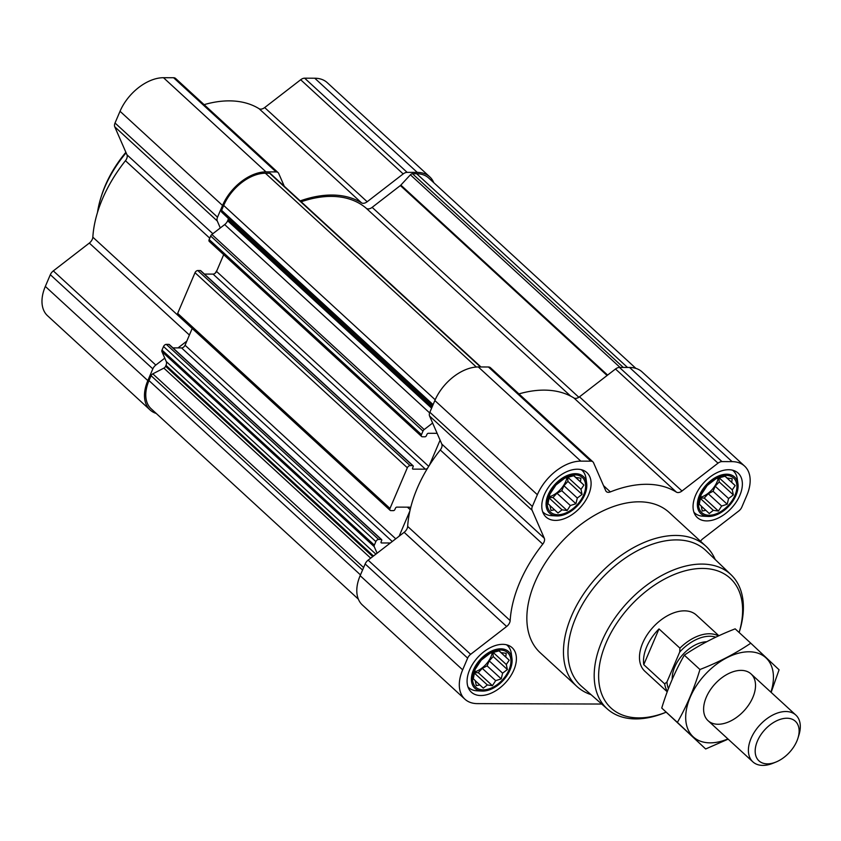<?xml version="1.0" encoding="UTF-8"?>
<svg xmlns="http://www.w3.org/2000/svg" width="841" height="841" viewBox="0 0 841 841"><rect width="100%" height="100%" fill="white"/><g stroke="black" fill="none" stroke-linecap="round" stroke-linejoin="round"><path stroke-width="1.26" d="M567.107 510.54L562.03 509.835L557.982 513.021L554.555 509.804L550.992 510.487L549.919 505.452L547.996 503.633L549.825 494.298L555.964 484.973L564.784 478.161L573.909 475.68L575.822 477.499L580.9 478.214L580.458 481.851L583.896 485.068L581.005 489.367L582.067 494.403L577.304 498.03L575.927 503.727L570.366 505.525L567.107 510.54L552.968 497.546L556.973 493.225L561.788 490.734L563.922 485.73L567.927 481.409L567.654 477.572M583.665 494.865A23.506 14.633 -47.4 0 1 550.466 512.043A23.506 14.633 -47.4 0 1 565.194 477.509A23.506 14.633 -47.4 0 1 583.665 494.865M718.393 511.055L713.315 510.34L709.257 513.525L705.83 510.319L702.267 511.002L701.194 505.967L699.281 504.148L701.1 494.802L707.239 485.478L716.059 478.666L725.184 476.195L727.097 478.014L732.175 478.718L731.733 482.366L735.171 485.572L732.28 489.882L733.341 494.918L728.579 498.545L727.202 504.243L721.641 506.03L718.393 511.055L704.243 498.061L708.248 493.73L713.063 491.249L715.197 486.245L719.202 481.925L718.929 478.077M734.939 495.381A23.506 14.633 -47.4 0 1 701.741 512.558A23.506 14.633 -47.4 0 1 716.479 478.024A23.506 14.633 -47.4 0 1 734.939 495.381M492.416 685.678L487.338 684.963L483.281 688.148L479.854 684.942L476.29 685.625L475.218 680.59L473.304 678.771L475.123 669.425L481.262 660.101L490.082 653.289L499.207 650.818L501.131 652.637L506.208 653.341L505.756 656.989L509.194 660.196L506.303 664.506L507.375 669.541L502.603 673.168L501.225 678.866L495.664 680.653L492.416 685.678L478.266 672.684L482.271 668.353L487.086 665.862L489.22 660.868L493.225 656.537L492.952 652.7M508.963 669.993A23.506 14.633 -47.4 0 1 475.764 687.181A23.506 14.633 -47.4 0 1 490.503 652.648A23.506 14.633 -47.4 0 1 508.963 669.993M480.968 366.97L270.424 173.53A2.544 1.577 132.6 0 0 269.625 173.246L265.409 173.225A38.108 23.727 132.6 0 0 223.695 205.467L221.614 210.345A2.544 1.577 132.6 0 0 221.751 212.216L227.9 217.998A2.544 1.577 132.6 0 1 228.037 219.869L227.648 220.784A6.35 3.953 132.6 0 1 224.663 224.589L211.869 234.471A2.544 1.577 132.6 0 0 210.671 235.995L209.157 239.548A2.544 1.577 132.6 0 0 209.293 241.43L421.625 436.5A2.544 1.577 132.6 0 0 422.424 436.784L424.978 436.794A1.272 0.788 132.6 0 0 426.366 435.722L426.944 434.377A1.272 0.788 132.6 0 1 428.332 433.294L437.12 433.325L441.788 444.059A6.35 3.953 132.6 0 1 440.274 449.967A115.932 72.168 132.6 0 0 429.362 465.315A115.932 72.168 132.6 0 0 427.543 468.248A115.932 72.168 132.6 0 0 410.545 508.101A3.175 1.976 132.6 0 0 410.177 507.522A3.175 1.976 132.6 0 0 409.178 507.165L396.847 507.123A1.272 0.788 132.6 0 0 395.459 508.195L394.881 509.541A1.272 0.788 132.6 0 1 393.493 510.624L390.928 510.613A2.544 1.577 132.6 0 1 390.129 510.329A2.544 1.577 132.6 0 1 389.993 508.448L407.338 467.764A2.544 1.577 132.6 0 1 410.124 465.62L412.679 465.62A1.272 0.788 132.6 0 1 413.152 466.702L412.584 468.048A1.272 0.788 132.6 0 0 413.047 469.131L425.388 469.173A3.175 1.976 132.6 0 0 427.543 468.248M223.685 254.655L217.041 270.245A115.932 72.168 132.6 0 0 215.222 273.167A3.175 1.976 132.6 0 0 216.536 271.412L217.041 270.245M200.936 271.075A1.272 0.788 132.6 0 0 200.358 270.55L197.803 270.539A2.544 1.577 132.6 0 0 195.017 272.694L177.661 313.378A2.544 1.577 132.6 0 0 177.808 315.249L390.129 510.329M215.222 273.167A3.175 1.976 132.6 0 1 213.067 274.103L204.437 274.071M169.451 344.905A1.272 0.788 132.6 0 0 168.873 344.379L166.308 344.368A2.544 1.577 132.6 0 0 163.532 346.513L162.019 350.066A2.544 1.577 132.6 0 0 161.914 351.591L164.773 358.15L155.816 365.068A6.35 3.953 132.6 0 0 152.831 368.873L147.827 380.595A39.706 24.715 132.6 0 0 150.055 409.924A39.706 24.715 132.6 0 0 156.226 413.436M192.2 328.474L185.052 345.241A3.175 1.976 132.6 0 1 181.572 347.922L172.952 347.89M410.545 508.101A115.932 72.168 132.6 0 0 409.861 511.044L399.128 536.201L390.34 542.992L381.562 542.96A1.272 0.788 132.6 0 1 381.089 541.877L381.667 540.532A1.272 0.788 132.6 0 0 381.194 539.449L378.639 539.438A2.544 1.577 132.6 0 0 375.853 541.593L374.34 545.136A2.544 1.577 132.6 0 0 374.234 546.671L377.094 553.22L368.137 560.148A6.35 3.953 132.6 0 0 365.152 563.954L360.148 575.665A39.706 24.715 132.6 0 0 362.387 605.005L464.884 699.176A39.706 24.715 132.6 0 0 477.383 703.623L601.725 704.043M700.532 541.257A6.35 3.953 132.6 0 1 702.824 538.766L738.829 510.939A6.35 3.953 132.6 0 0 741.815 507.134L746.808 495.423A39.706 24.715 132.6 0 0 744.579 466.082A39.706 24.715 132.6 0 0 732.091 461.635L721.967 461.604A6.35 3.953 132.6 0 0 718.004 463.17L681.998 490.997A6.35 3.953 132.6 0 1 676.406 492.132A115.932 72.168 132.6 0 0 610.356 491.911A6.35 3.953 132.6 0 1 606.372 491.617A6.35 3.953 132.6 0 1 605.751 490.734L593.546 462.75A6.35 3.953 132.6 0 0 592.926 461.877L490.429 367.706A6.35 3.953 132.6 0 0 488.432 366.991L478.308 366.96A39.706 24.715 132.6 0 0 434.85 400.537L429.856 412.258A6.35 3.953 132.6 0 0 429.593 416.074L432.621 423.034L424.19 429.551A2.544 1.577 132.6 0 0 422.991 431.076L421.478 434.629A2.544 1.577 132.6 0 0 421.625 436.5M390.34 542.992L377.094 553.22M409.861 511.044A115.932 72.168 132.6 0 0 407.664 526.424A6.35 3.953 132.6 0 1 404.143 532.321L399.128 536.201M440.095 440.158L429.362 465.315M432.621 423.034L437.12 433.325M676.406 492.132L573.898 397.961A115.932 72.168 132.6 0 0 518.95 393.903M573.898 397.961A6.35 3.953 132.6 0 0 579.491 396.826L615.496 368.999A6.35 3.953 132.6 0 1 619.46 367.433L629.583 367.464A39.706 24.715 132.6 0 1 642.082 371.911L744.579 466.082M592.926 461.877A6.35 3.953 132.6 0 0 590.929 461.162L580.805 461.131A39.706 24.715 132.6 0 0 537.357 494.708L532.353 506.429A6.35 3.953 132.6 0 0 532.09 510.245L544.295 538.229L441.788 444.059M464.884 699.176A39.706 24.715 132.6 0 1 462.655 669.846L467.649 658.125A6.35 3.953 132.6 0 1 470.645 654.319L506.639 626.492A6.35 3.953 132.6 0 0 510.161 620.595A115.932 72.168 132.6 0 1 542.771 544.138A6.35 3.953 132.6 0 0 544.295 538.229M739.828 495.391A30.171 18.786 -47.4 0 1 697.305 517.541A30.171 18.786 -47.4 0 1 703.885 482.608A30.171 18.786 -47.4 0 1 738.135 473.105A30.171 18.786 -47.4 0 1 739.828 495.391M588.553 494.886A30.171 18.786 -47.4 0 1 546.03 517.026A30.171 18.786 -47.4 0 1 552.611 482.103A30.171 18.786 -47.4 0 1 586.86 472.589A30.171 18.786 -47.4 0 1 588.553 494.886M513.851 670.014A30.171 18.786 -47.4 0 1 471.328 692.154A30.171 18.786 -47.4 0 1 477.909 657.231A30.171 18.786 -47.4 0 1 512.158 647.717A30.171 18.786 -47.4 0 1 513.851 670.014M591.023 694.645A95.285 59.312 -47.4 0 1 576.873 686.424L540.269 652.795A95.285 59.312 -47.4 0 1 561.052 542.498A95.285 59.312 -47.4 0 1 669.194 512.463L705.809 546.103A95.285 59.312 -47.4 0 1 715.186 559.507M635.912 368.4L428.679 178.008A38.108 23.727 132.6 0 0 416.684 173.74L412.468 173.73A2.544 1.577 132.6 0 0 410.397 174.802L400.842 185.104L607.623 375.086M301.173 201.777A114.334 71.18 132.6 0 1 366.234 208.263A6.35 3.953 132.6 0 0 372.142 207.359L400.358 185.556A2.544 1.577 132.6 0 0 400.842 185.104M164.773 358.15L166.245 361.535A6.35 3.953 132.6 0 1 165.982 365.351L165.593 366.266A2.544 1.577 132.6 0 1 163.869 368.127L152.799 373.856A2.544 1.577 132.6 0 0 151.075 375.717L148.994 380.595A38.108 23.727 132.6 0 0 151.138 408.758L358.361 599.149M186.807 341.12L178.019 347.911M433.777 182.686A39.706 24.715 132.6 0 0 429.751 176.841L327.254 82.66A39.706 24.715 132.6 0 0 314.755 78.224L304.642 78.181A6.35 3.953 132.6 0 0 300.679 79.748L264.673 107.574A6.35 3.953 132.6 0 1 259.081 108.71A115.932 72.168 132.6 0 0 204.121 104.652M429.751 176.841A39.706 24.715 132.6 0 0 417.262 172.394L407.139 172.363A6.35 3.953 132.6 0 0 403.175 173.929L367.17 201.745L264.673 107.574M300.205 200.894A115.932 72.168 132.6 0 1 361.577 202.881A6.35 3.953 132.6 0 0 367.17 201.745M284.29 186.271L278.728 173.509A6.35 3.953 132.6 0 0 278.108 172.626A6.35 3.953 132.6 0 0 276.111 171.921L265.987 171.879A39.706 24.715 132.6 0 0 222.529 205.467L217.525 217.178A6.35 3.953 132.6 0 0 217.272 220.994L220.3 227.953M278.108 172.626L175.601 78.455A6.35 3.953 132.6 0 0 173.603 77.74L163.48 77.708A39.706 24.715 132.6 0 0 120.032 111.285L115.028 123.007A6.35 3.953 132.6 0 0 114.765 126.823L126.97 154.807A6.35 3.953 132.6 0 1 125.446 160.715A115.932 72.168 132.6 0 0 92.836 237.173A6.35 3.953 132.6 0 1 89.314 243.07L53.319 270.897A6.35 3.953 132.6 0 0 50.323 274.702L45.33 286.424A39.706 24.715 132.6 0 0 47.559 315.753L150.055 409.924M607.633 709.226A91.27 56.82 -47.4 0 0 664.653 712.8L666.156 712.19A88.095 54.844 -47.4 0 1 599.391 665.977A88.095 54.844 -47.4 0 1 686.971 570.345A88.095 54.844 -47.4 0 1 739.134 632.495L739.502 631.328A91.27 56.82 -47.4 0 0 731.123 574.813L706.062 550.739A92.047 57.304 -47.4 0 0 601.01 579.207A92.047 57.304 -47.4 0 0 581.52 686.288L607.633 709.226A91.27 56.82 -47.4 0 1 626.955 603.05A91.27 56.82 -47.4 0 1 731.123 574.813M667.228 691.807L644.837 671.234A38.108 23.727 -47.4 0 1 653.152 627.113A38.108 23.727 -47.4 0 1 696.411 615.107L718.876 635.743M576.873 686.424A95.285 59.312 -47.4 0 1 597.657 576.138A95.285 59.312 -47.4 0 1 705.809 546.103M510.003 670.004A24.915 15.516 -47.4 0 1 482.019 691.06A24.915 15.516 -47.4 0 1 480.327 659.449A24.915 15.516 -47.4 0 1 511.969 658.461A24.915 15.516 -47.4 0 1 510.003 670.004M482.019 691.06L476.921 690.808A28.583 17.798 -47.4 0 1 468.742 687.623A28.583 17.798 -47.4 0 1 467.932 686.803M506.534 644.795A28.583 17.798 -47.4 0 1 507.428 645.531A28.583 17.798 -47.4 0 1 511.286 653.404L511.969 658.461M735.98 495.381A24.915 15.516 -47.4 0 1 707.996 516.437A24.915 15.516 -47.4 0 1 706.303 484.826A24.915 15.516 -47.4 0 1 737.946 483.838A24.915 15.516 -47.4 0 1 735.98 495.381M707.996 516.437L702.897 516.185A28.583 17.798 -47.4 0 1 694.719 513.01A28.583 17.798 -47.4 0 1 693.909 512.18M732.511 470.172A28.583 17.798 -47.4 0 1 733.394 470.907A28.583 17.798 -47.4 0 1 737.252 478.792L737.946 483.838M584.705 494.876A24.915 15.516 -47.4 0 1 556.71 515.932A24.915 15.516 -47.4 0 1 555.018 484.311A24.915 15.516 -47.4 0 1 586.661 483.333A24.915 15.516 -47.4 0 1 584.705 494.876M556.71 515.932L551.622 515.67A28.583 17.798 -47.4 0 1 543.444 512.495A28.583 17.798 -47.4 0 1 542.634 511.675M581.236 469.656A28.583 17.798 -47.4 0 1 582.119 470.392A28.583 17.798 -47.4 0 1 585.977 478.277L586.661 483.333M507.375 669.541L493.225 656.537M502.603 673.168L489.22 660.868M506.303 664.506L493.394 652.637M509.194 660.196L499.039 650.86M505.756 656.989L499.081 650.85M501.131 652.637L499.165 650.829M479.854 684.942L475.239 680.705M487.338 684.963L474.618 673.284M474.702 672.663L478.266 672.684M495.664 680.653L482.271 668.353M501.225 678.866L487.086 665.862M474.766 671.906A19.059 11.858 132.6 0 0 491.07 656.537A19.059 11.858 132.6 0 0 492.279 652.805M733.341 494.918L719.202 481.925M728.579 498.545L715.197 486.245M732.28 489.882L719.36 478.014M735.171 485.572L725.005 476.248M731.733 482.366L725.058 476.227M727.097 478.014L725.142 476.206M705.83 510.319L701.215 506.082M713.315 510.34L700.595 498.66M700.679 498.051L704.243 498.061M721.641 506.03L708.248 493.73M727.202 504.243L713.063 491.249M700.742 497.283A19.059 11.858 132.6 0 0 717.037 481.914A19.059 11.858 132.6 0 0 718.256 478.182M582.067 494.403L567.927 481.409M577.304 498.03L563.922 485.73M581.005 489.367L568.085 477.509M583.896 485.068L573.73 475.733M580.458 481.851L573.783 475.722M575.822 477.499L573.856 475.701M554.555 509.804L549.94 505.567M562.03 509.835L549.32 498.145M549.404 497.536L552.968 497.546M570.366 505.525L556.973 493.225M575.927 503.727L561.788 490.734M549.457 496.779A19.059 11.858 132.6 0 0 565.762 481.399A19.059 11.858 132.6 0 0 566.981 477.677M97.503 212.437A95.285 59.312 -47.4 0 1 100.783 198.034A95.285 59.312 -47.4 0 1 126.097 152.81M100.783 198.034L101.414 196.006A92.111 57.335 -47.4 0 1 125.877 152.295M668.437 688.6A36.321 22.612 -47.4 0 1 666.976 681.914L679.717 652.027A36.321 22.612 -47.4 0 1 715.796 637.173M679.717 652.027L679.927 648.148A38.108 23.727 -47.4 0 1 718.445 635.933M667.397 691.334A38.108 23.727 -47.4 0 1 664.684 683.891L666.976 681.914M664.684 683.891L643.754 664.663L659.008 628.921A38.108 23.727 132.6 0 0 643.754 664.663M679.927 648.148L659.008 628.921M796.858 741.11A26.891 16.736 -47.4 0 1 775.938 762.051A26.891 16.736 -47.4 0 1 755.407 748.017A26.891 16.736 -47.4 0 1 782.267 718.792A26.891 16.736 -47.4 0 1 797.983 738.051A26.891 16.736 -47.4 0 1 796.858 741.11M775.938 762.051L772.9 763.281A31.758 19.774 -47.4 0 1 752.863 761.851A31.758 19.774 -47.4 0 1 759.791 725.089A31.758 19.774 -47.4 0 1 795.838 715.071A31.758 19.774 -47.4 0 1 798.95 734.929L797.983 738.051M727.917 738.934A53.677 33.409 -47.4 0 1 710.14 742.855A53.677 33.409 -47.4 0 1 689.504 698.955A53.677 33.409 -47.4 0 1 745.872 651.912A53.677 33.409 -47.4 0 1 770.892 692.154M718.077 724.259A31.758 19.774 -47.4 0 1 704.958 700.858A31.758 19.774 -47.4 0 1 731.008 672.506A31.758 19.774 -47.4 0 1 754.671 692.006A31.758 19.774 -47.4 0 1 718.077 724.259M771.144 692.395L779.071 669.783L750.782 643.197C735.539 653.531 718.582 662.298 699.943 669.51C694.214 688.474 686.698 706.104 677.383 722.398L705.662 748.974L728.138 739.144M705.662 748.974L661.751 708.048C667.481 689.084 675.008 671.454 684.311 655.16C699.565 644.826 716.511 636.059 735.16 628.847L750.782 643.197M677.383 722.398L661.751 708.048M699.943 669.51L684.311 655.16M162.019 350.066L374.34 545.136M163.532 346.513L375.853 541.593M177.661 313.378L389.993 508.448M195.017 272.694L407.338 467.764M209.157 239.548L421.478 434.629M210.671 235.995L422.991 431.076M221.614 210.345L433.094 404.647M223.695 205.467L435.186 399.78M732.091 461.635L629.583 367.464M721.967 461.604L619.46 367.433M718.004 463.17L615.496 368.999M681.998 490.997L579.491 396.826M610.356 491.911L603.523 485.625M590.929 461.162L488.432 366.991M580.805 461.131L478.308 366.96M537.357 494.708L434.85 400.537M532.353 506.429L429.856 412.258M532.09 510.245L429.593 416.074M542.771 544.138L440.274 449.967M510.161 620.595L407.664 526.424M506.639 626.492L404.143 532.321M470.645 654.319L368.137 560.148M467.649 658.125L365.152 563.954M462.655 669.846L360.148 575.665M416.684 173.74L627.533 367.464M412.468 173.73L623.318 367.443M410.397 174.802L620.069 367.433M400.358 185.556L607.097 375.496M372.142 207.359L578.85 397.278M366.234 208.263L570.745 396.164M269.625 173.246L480.474 366.96M265.409 173.225L476.342 367.023M151.075 375.717L362.555 570.03M148.994 380.595L360.474 574.908M221.751 212.216L432.558 405.909M227.9 217.998L432.526 405.993M228.037 219.869L431.99 407.254M227.648 220.784L431.601 408.169M224.663 224.589L429.614 412.889M211.869 234.471L424.19 429.551M216.536 271.412L428.71 466.345M213.067 274.103L425.388 469.173M412.479 468.605L413.047 469.131M200.358 270.55L412.679 465.62M197.803 270.539L410.124 465.62M407.412 507.155L410.166 509.688M185.052 345.241L395.743 538.818M181.572 347.922L392.263 541.499M380.984 542.424L381.562 542.96M168.873 344.379L381.194 539.449M166.308 344.368L378.639 539.438M161.914 351.591L374.234 546.671M166.245 361.535L375.895 554.156M165.982 365.351L373.499 556.006M165.593 366.266L372.742 556.584M163.869 368.127L370.702 558.161M152.799 373.856L363.617 567.549M417.262 172.394L314.755 78.224M407.139 172.363L304.642 78.181M403.175 173.929L300.679 79.748M361.577 202.881L259.081 108.71M276.111 171.921L173.603 77.74M265.987 171.879L163.48 77.708M222.529 205.467L120.032 111.285M217.525 217.178L115.028 123.007M217.272 220.994L114.765 126.823M212.847 233.714L126.97 154.807M209.745 238.161L125.446 160.715M177.724 315.165L92.836 237.173M189.404 335.033L89.314 243.07M155.816 365.068L53.319 270.897M152.831 368.873L50.323 274.702M147.827 380.595L45.33 286.424M672.243 679.255A29.855 18.586 -47.4 0 1 706.692 641.736M200.757 270.697L413.089 465.767M169.272 344.516L381.593 539.586M507.428 645.531L506.66 644.826M468.742 687.623L467.974 686.918M733.394 470.907L732.627 470.203M694.719 513.01L693.951 512.306M582.119 470.392L581.352 469.688M543.444 512.495L542.676 511.791M795.838 715.071L751.055 673.935M752.863 761.851L708.08 720.705"/></g></svg>
